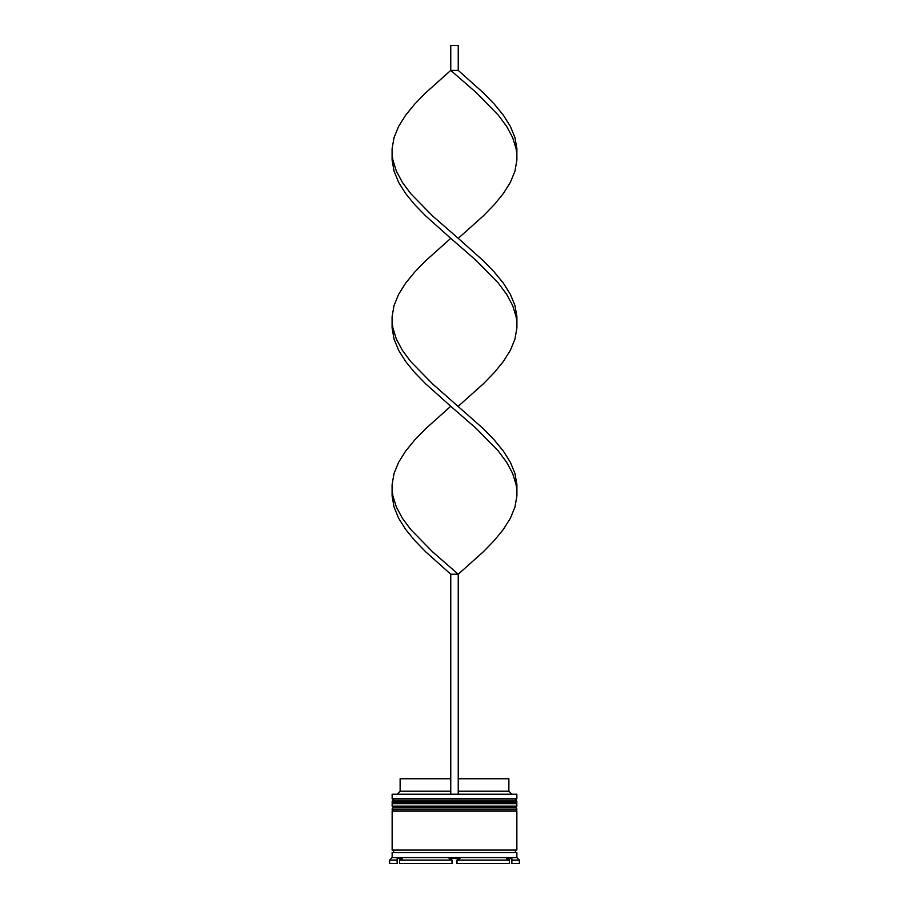<?xml version="1.0" encoding="UTF-8"?>
<svg xmlns="http://www.w3.org/2000/svg" width="909" height="909" viewBox="0 0 909 909"><rect width="100%" height="100%" fill="white"/><g stroke="black" fill="none" stroke-linecap="round" stroke-linejoin="round"><path stroke-width="1.36" d="M516.857 801.693L392.143 801.693A1.5 1.5 0 0 1 393.642 800.193L392.143 798.704L516.857 798.704L515.358 800.193L393.642 800.193L515.358 800.193A1.5 1.5 0 0 1 516.857 801.693L516.857 802.192A1.5 1.5 0 0 1 515.358 803.692M393.642 803.692A1.5 1.5 0 0 1 392.143 802.192L516.857 802.192M516.857 809.18L392.143 809.18A1.5 1.5 0 0 1 393.642 807.681L392.143 806.181L516.857 806.181L515.358 807.681L393.642 807.681L515.358 807.681A1.5 1.5 0 0 1 516.857 809.18L516.857 809.68A1.5 1.5 0 0 1 515.358 811.169M393.642 811.169A1.5 1.5 0 0 1 392.143 809.68L516.857 809.68M392.393 852.574A1.25 1.25 0 0 0 393.642 851.324A1.25 1.25 0 0 0 392.393 850.085M516.607 852.574A1.25 1.25 0 0 1 515.358 851.324A1.25 1.25 0 0 1 516.607 850.085M392.143 794.216L516.857 794.216L392.143 794.216L392.143 798.704M392.143 857.562L392.143 852.574L516.857 852.574L516.857 857.562L392.143 857.562L389.654 860.062L389.654 863.55L397.131 863.55L397.131 860.062L389.654 860.062M397.131 858.562L402.539 858.562L399.63 860.062L399.63 863.55L452 863.55L452 860.062L449.091 858.562L459.909 858.562L449.091 858.562L452 860.062L399.63 860.062L399.63 858.562L397.131 858.562L397.131 860.062M457 860.062L459.909 858.562L457 860.062L509.37 860.062L509.37 863.55L457 863.55L457 860.062M506.461 858.562L509.37 860.062L509.37 863.55L509.37 858.562L511.869 858.562L511.869 860.062L511.869 858.562L506.881 858.766M519.346 860.062L511.869 860.062L511.869 863.55L519.346 863.55L519.346 860.062L516.857 857.562M516.857 794.216L516.857 798.704M516.857 806.181L516.857 803.692L392.143 803.692L392.143 806.181M516.857 811.169L392.143 811.169L392.143 850.085L516.857 850.085L516.857 811.169M458.238 778.752L508.87 778.752L508.87 791.216L511.369 793.716M508.87 791.216L458.238 791.216M450.762 791.216L400.13 791.216L397.631 793.716M450.762 778.752L400.13 778.752L400.13 791.216M458.238 793.716L458.238 574.227L450.762 574.227L425.719 551.831L414.822 540.628L405.653 529.436L398.631 518.244L394.04 507.04L392.097 495.848L392.097 484.656L394.04 473.453L398.631 462.261L405.653 451.069L414.822 439.865L425.719 428.673L450.762 406.278L425.719 383.882L414.822 372.69L405.653 361.498L398.631 350.295L394.04 339.102L392.097 327.91L392.097 316.707L394.04 305.515L398.631 294.311L405.653 283.119L414.822 271.927L425.719 260.724L450.762 238.34L425.719 215.944L414.822 204.752L405.653 193.549L398.631 182.357L394.04 171.153L392.097 159.961L392.097 148.769L394.04 137.566L398.631 126.374L405.653 115.182L414.822 103.978L425.719 92.786L450.762 70.391L458.238 70.391L483.281 92.786L494.178 103.978L503.347 115.182L510.369 126.374L514.96 137.566L516.903 148.769L516.857 154.36L516.119 148.769L512.642 137.566L506.631 126.374L498.337 115.182L476.441 92.786L450.762 70.391L450.762 45.45L458.238 45.45L458.238 70.391M450.762 793.716L450.762 574.227M392.143 490.246L392.881 495.848L396.358 507.04L402.369 518.244L410.663 529.436L432.559 551.831L458.238 574.227L483.281 551.831L494.178 540.628L503.347 529.436L510.369 518.244L514.96 507.04L516.903 495.848L516.903 484.656L514.96 473.453L510.369 462.261L503.347 451.069L494.178 439.865L483.281 428.673L432.559 383.882L410.663 361.498L402.369 350.295L396.358 339.102L392.881 327.91L392.143 322.309M516.857 490.246L516.119 484.656L512.642 473.453L506.631 462.261L498.337 451.069L476.441 428.673L450.762 406.278M458.238 406.278L483.281 383.882L494.178 372.69L503.347 361.498L510.369 350.295L514.96 339.102L516.903 327.91L516.903 316.707L514.96 305.515L510.369 294.311L503.347 283.119L494.178 271.927L483.281 260.724L458.238 238.34L483.281 215.944L494.178 204.752L503.347 193.549L510.369 182.357L514.96 171.153L516.903 159.961L516.857 154.36M458.238 238.34L432.559 215.944L410.663 193.549L402.369 182.357L396.358 171.153L392.881 159.961L392.143 154.36M516.857 322.309L516.119 316.707L512.642 305.515L506.631 294.311L498.337 283.119L476.441 260.724L450.762 238.34"/></g></svg>
